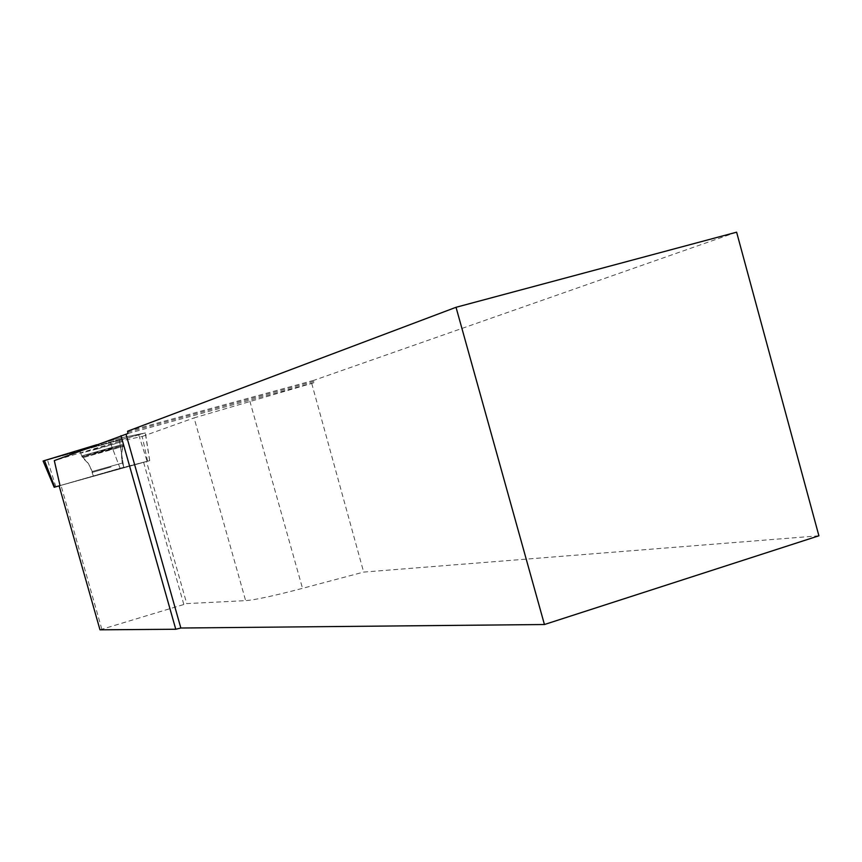 <?xml version="1.0" encoding="UTF-8"?>
<svg xmlns="http://www.w3.org/2000/svg" width="862" height="862" viewBox="0 0 862 862"><rect width="100%" height="100%" fill="white"/><g stroke="black" fill="none" stroke-linecap="round" stroke-linejoin="round"><path stroke-width="0.65" stroke-dasharray="4.31 3.23" d="M94.033 476.018L123.719 467.667L94.033 476.018M127.587 431.215L314.016 380.282L314.221 382.545L311.721 383.418L194.09 417.908L245.638 600.631L186.72 603.615L146.54 461.526L59.133 485.877L149.719 460.653L120.077 468.249L60.017 485.597L120.077 468.26L147.585 461.202L142.208 436.474L119.581 441.182L123.729 467.247L119.107 438.262L145.419 432.929L43.122 461.041L140.754 434.34C147.693 432.077 135.259 435.105 131.681 435.698L119.107 438.262L96.759 444.749L119.107 438.262M80.608 450.352L121.919 438.726L80.608 450.352M736.611 232.18L314.016 380.282M818.9 535.798L363.656 572.088L302.519 588.347C273.976 595.847 255.012 599.941 245.638 600.631M311.721 383.418L363.656 572.088M119.581 441.182L54.306 460.61M96.846 449.08L122.566 441.516L80.629 453.164L96.846 449.08M142.208 436.474L194.09 417.908M146.54 461.526L147.585 461.202M99.992 629.82L186.72 603.615M112.146 470.803L93.43 476.158L112.146 470.803M101.802 629.12L60.997 485.381M143.62 462.355L183.778 604.337M127.921 433.511L314.221 382.545M127.878 432.218L314.285 381.263M55.858 486.825L47.453 459.931M138.75 434.901L147.133 461.396M120.077 468.249L109.636 440.859M149.654 460.674L145.247 432.939M122.372 444.49L81.685 455.944L122.372 444.49M122.296 445.665L82.332 456.925L122.296 445.665M121.865 463.174L92.115 471.536L121.865 463.174M110.692 443.628L120.077 468.26M97.934 452.69L123.352 445.255L107.481 449.285L81.922 456.774L97.934 452.69M249.84 401.099L302.519 588.347M111.058 466.988L92.353 472.365L111.058 466.988M107.696 450.384L123.201 446.451L82.569 457.744L107.696 450.384M149.719 460.653L145.419 432.929M122.566 441.516L123.352 445.255L121.757 452.582L121.596 457.647L123.719 467.678L122.092 461.838L121.402 453.013L123.115 444.426L121.919 438.726M80.629 453.164L82.569 457.744L87.105 462.237L89.939 466.482L93.43 476.158L91.738 470.318L88.377 463.465L81.685 455.944L79.703 450.438"/><path stroke-width="1.29" d="M60.017 485.597L54.187 487.278L60.017 485.597L54.306 460.61L127.921 433.511L127.587 431.215L456.03 307.292L736.611 232.18L818.9 535.798L544.439 624.519L180.848 628.021L126.014 434.222M44.49 460.567L96.759 444.749L43.111 461.019L44.49 460.567L54.726 487.116M544.439 624.519L456.03 307.292M120.992 435.698L175.762 629.249L99.992 629.82L59.133 485.877M180.848 628.021L175.762 629.249M54.187 487.278L43.111 461.019"/></g></svg>
